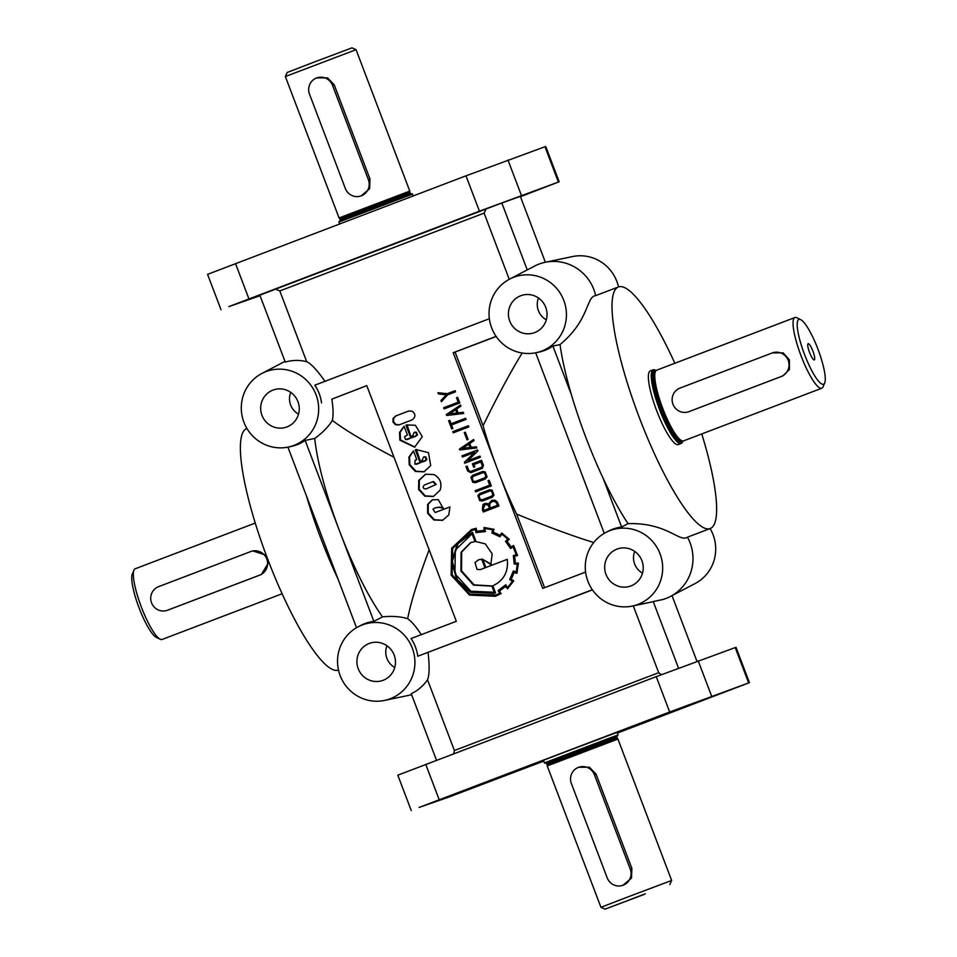 <?xml version="1.0" encoding="UTF-8"?>
<svg xmlns="http://www.w3.org/2000/svg" width="957" height="957" viewBox="0 0 957 957"><rect width="100%" height="100%" fill="white"/><g stroke="black" fill="none" stroke-linecap="round" stroke-linejoin="round"><path stroke-width="1.44" d="M563.805 300.414A39.464 38.603 70.3 0 1 536.04 352.714A39.464 38.603 70.3 0 1 491.659 327.892A39.464 38.603 70.3 0 1 509.65 279.097A39.464 38.603 70.3 0 1 563.805 300.414M674.852 363.253A129.207 26.856 69.2 0 0 618.33 286.992L595.685 295.617C586.019 296.562 589.811 319.889 560.036 344.592L552.907 346.075A39.871 38.998 70.3 0 1 538.911 352.116L536.04 352.714M325.129 381.46C317.222 370.263 311.073 363.672 306.695 361.686L279.815 290.928L484.11 213.124L486.108 208.985L501.827 203.004L527.259 269.922L536.028 265.34A43.328 42.383 70.3 0 1 545.119 262.302A43.328 42.383 70.3 0 1 593.866 289.564A43.328 42.383 70.3 0 1 595.685 295.605M642.554 573.171A17.334 16.951 70.3 0 1 634.718 551.34M546.303 319.817A17.334 16.951 70.3 0 1 538.48 297.974M509.722 321.014A19.702 19.272 70.3 0 1 522.594 295.139A19.702 19.272 70.3 0 1 535.848 332.103A19.702 19.272 70.3 0 1 509.722 321.014M394.798 667.519A17.334 16.951 70.3 0 1 386.975 645.688M358.217 668.728A19.702 19.272 70.3 0 1 371.089 642.853A19.702 19.272 70.3 0 1 384.343 679.805A19.702 19.272 70.3 0 1 358.217 668.728M298.56 414.166A17.334 16.951 70.3 0 1 290.725 392.334M261.979 415.362A19.702 19.272 70.3 0 1 274.85 389.487A19.702 19.272 70.3 0 1 288.093 426.451A19.702 19.272 70.3 0 1 261.979 415.362M413.113 435.507A1.459 1.424 -109.7 0 0 412.993 435.184L414.166 432.397L415.793 432.456L416.881 435.291L415.733 436.392L405.601 439.586L404.512 436.739L407.395 434.98L404.069 426.236L399.559 432.408L399.859 440.148L414.608 447.17L422.3 436.655L415.362 425.267L406.749 424.896L405.947 425.231L410.266 436.595L413.113 435.507M422.48 460.173A1.459 1.424 -109.7 0 0 422.36 459.839L423.532 457.063L425.159 457.123L426.248 459.958L425.099 461.059L414.967 464.253L415.027 460.305L416.762 459.635L413.448 450.903L408.926 457.075L409.225 464.815L415.338 471.454L423.975 471.825L430.686 465.604L428.485 452.673L416.116 449.551L415.314 449.886L419.633 461.262L422.48 460.173M821.812 388.219L683.537 440.878A37.813 7.859 -110.8 0 1 683.095 440.986A37.813 7.859 -110.8 0 1 662.675 408.196A37.813 7.859 -110.8 0 1 656.215 370.419A37.813 7.859 -110.8 0 1 656.61 370.203L794.896 317.545A37.813 7.859 69.2 0 0 800.949 355.537A37.813 7.859 69.2 0 0 821.812 388.219A37.813 7.859 69.2 0 0 823.068 386.819L824.719 382.896A34.667 7.201 69.2 0 0 818.02 349.353A34.667 7.201 69.2 0 0 800.602 319.578A34.667 7.201 69.2 0 0 804.442 354.222A34.667 7.201 69.2 0 0 824.719 382.896M772.419 352.882L783.197 352.858L789.429 359.928L789.429 369.474L782.802 375.945L688.741 411.725A12.608 12.333 70.3 0 1 672.962 404.249A12.608 12.333 70.3 0 1 680.008 388.075L772.191 352.966A12.608 12.333 70.3 0 1 788.197 360.37A12.608 12.333 70.3 0 1 781.151 376.544L688.956 411.642A12.608 12.333 70.3 0 1 688.741 411.725M674.482 710.261L689.399 704.651L674.482 710.261M711.494 696.995L726.411 691.385L711.494 696.995M481.024 784.764L495.953 779.154L481.024 784.764M444.024 798.03L458.941 792.42L444.024 798.03M633.295 605.865L658.679 672.711L661.383 674.685M316.049 394.762A39.464 38.603 70.3 0 1 288.296 447.063A39.464 38.603 70.3 0 1 243.915 422.24A39.464 38.603 70.3 0 1 261.907 373.445A39.464 38.603 70.3 0 1 316.049 394.762M288.296 447.063L291.155 446.464A39.871 38.998 -109.7 0 0 305.151 440.423L339.52 530.896A121.336 25.217 -110.8 0 1 314.721 438.438L305.151 440.423M314.721 438.438C322.653 432.684 328.526 426.678 332.354 420.41C333.455 415.362 333.287 408.268 331.84 399.141L366.782 385.623L456.31 621.308L411.043 638.546A39.871 38.998 -109.7 0 1 415.446 646.992A39.871 38.998 -109.7 0 1 417.766 656.227L592.431 589.859M489.362 318.717L314.805 385.192A39.871 38.998 70.3 0 1 319.195 393.626A39.871 38.998 70.3 0 1 321.516 402.861M421.367 634.814C416.403 627.05 411.833 621.679 407.682 618.712C400.636 616.511 392.238 615.889 382.489 616.846A121.336 25.217 -110.8 0 1 339.52 530.896L373.888 621.368A39.871 38.998 -109.7 0 0 360.729 625.447L358.145 626.811A39.464 38.603 70.3 0 1 412.3 648.128A39.464 38.603 70.3 0 1 384.535 700.428A39.464 38.603 70.3 0 1 340.154 675.606A39.464 38.603 70.3 0 1 358.145 626.811M407.682 618.712C410.529 603.317 417.683 580.349 429.143 549.797M543.636 760.911L489.015 781.283L561.221 753.446L662.711 715.118L617.289 732.93M628.893 896.542L600.936 907.32L547.225 765.911L617.935 739.055L671.647 880.464L628.893 896.542M622.959 885.285L631.464 878.131L631.883 868.442L630.232 869.028L594.417 774.763A12.608 12.333 -109.7 0 0 578.638 767.287A12.608 12.333 -109.7 0 0 571.377 783.532L607.181 877.808A12.608 12.333 -109.7 0 0 622.959 885.285A12.608 12.333 -109.7 0 0 630.232 869.028M616.93 736.089L618.055 734.964L604.369 740.024L544.413 762.932L543.385 760.241M617.696 735.777L546.004 763.04M644.193 894.412L605.003 909.15L644.193 894.412M645.329 893.826L629.311 899.915L645.329 893.826M282.148 593.747L162.104 639.455A37.813 7.859 -110.8 0 1 160.238 639.252L156.398 637.422A34.667 7.201 -110.8 0 1 138.98 607.647A34.667 7.201 -110.8 0 1 132.281 574.104L133.932 570.181A37.813 7.859 -110.8 0 1 135.188 568.781L255.232 523.06M160.238 639.252A37.813 7.859 -110.8 0 1 141.253 606.774A37.813 7.859 -110.8 0 1 133.932 570.181M412.587 194.068L338.945 222.036L339.304 221.223L411.773 193.697L413.28 195.886M285.353 76.536L287.184 72.469L312.807 62.588L351.997 47.85L356.064 49.68L409.775 191.089L339.065 217.945L285.353 76.536L356.064 49.68M361.088 195.91L369.593 188.756L370.012 179.067L368.361 179.653L332.546 85.388A12.608 12.333 -109.7 0 0 316.767 77.9A12.608 12.333 -109.7 0 0 309.506 94.157L345.31 188.433A12.608 12.333 -109.7 0 0 361.088 195.91A12.608 12.333 -109.7 0 0 368.361 179.653M266.764 558.948A12.608 12.333 70.3 0 1 259.718 575.109L167.535 610.219A12.608 12.333 70.3 0 1 151.541 602.826A12.608 12.333 70.3 0 1 158.587 586.653L250.77 551.543A12.608 12.333 70.3 0 1 266.764 558.948M268.845 562.082L261.381 574.523L167.319 610.303M496.193 336.505L455.077 352.044L483.058 425.698A121.336 25.217 69.2 0 0 497.963 470.557A121.336 25.217 69.2 0 0 516.624 514.076C546.842 526.494 572.537 535.98 593.723 542.535M489.398 207.585L474.481 213.196L489.398 207.585M520.381 196.496L536.159 190.563L520.417 196.592M258.94 295.354L244.023 300.965L258.94 295.354M605.972 574.367A19.702 19.272 70.3 0 1 618.832 548.505A19.702 19.272 70.3 0 1 632.087 585.457A19.702 19.272 70.3 0 1 605.972 574.367M320.691 538.037A129.207 26.856 69.2 0 0 338.012 579.009L306.455 495.953A129.207 26.856 69.2 0 0 320.691 538.037M246.894 428.437L246.703 428.509A129.207 26.856 69.2 0 0 267.398 558.326A129.207 26.856 69.2 0 0 338.491 670.079M800.602 319.578L796.762 317.748A37.813 7.859 69.2 0 0 794.896 317.545M812.924 351.171A8.661 1.806 -110.8 0 1 814.084 359.904A8.661 1.806 -110.8 0 1 809.538 352.391A8.661 1.806 -110.8 0 1 807.959 343.826A8.661 1.806 -110.8 0 1 812.924 351.171M653.176 369.821L650.293 370.921A39.393 8.194 69.2 0 0 656.598 410.505A39.393 8.194 69.2 0 0 678.334 444.55L681.217 443.45A39.393 8.194 -110.8 0 1 659.481 409.405A39.393 8.194 -110.8 0 1 653.176 369.821A39.393 8.194 -110.8 0 1 656.012 370.574M682.831 441.01A39.393 8.194 -110.8 0 1 681.217 443.45M545.119 262.302L572.465 256.572A39.464 38.603 70.3 0 1 616.846 281.394A39.464 38.603 70.3 0 1 618.509 286.921M618.33 286.992A129.207 26.856 69.2 0 0 639.025 416.797A129.207 26.856 69.2 0 0 710.297 528.491A129.207 26.856 69.2 0 0 701.768 433.94M560.036 344.592A129.207 26.856 69.2 0 0 571.496 395.014A129.207 26.856 69.2 0 0 585.732 437.098A129.207 26.856 69.2 0 0 603.042 478.081A129.207 26.856 69.2 0 0 628.043 523.646L621.643 527.02L603.042 478.081M710.297 528.491L687.449 537.188C679.554 542.679 666.802 522.39 628.043 523.646M660.043 553.78A39.464 38.603 70.3 0 1 632.29 606.068A39.464 38.603 70.3 0 1 587.897 581.246A39.464 38.603 70.3 0 1 605.889 532.451A39.464 38.603 70.3 0 1 660.043 553.78M678.537 668.177L653.224 601.558A41.976 41.067 70.3 0 1 650.09 602.348L632.29 606.068M653.224 601.558L662.962 599.501A43.328 42.383 70.3 0 0 670.355 596.498A43.328 42.383 70.3 0 0 690.105 542.918A43.328 42.383 70.3 0 0 687.449 537.188M436.536 760.313L411.247 693.705A41.976 41.067 -109.7 0 0 427.516 679.745C429.43 675.211 429.621 666.132 428.09 652.495M710.106 528.563A39.464 38.603 70.3 0 1 713.085 534.76A39.464 38.603 70.3 0 1 695.093 583.555L670.355 596.498M658.679 672.711L454.396 750.515L427.516 679.745M507.461 588.866L513.777 580.863L511.11 579.176A30.409 29.739 -109.7 0 0 513.933 572.453A447.661 437.875 -109.7 0 0 516.947 573.291L518.395 563.171L515.249 563.015A26.963 26.377 -109.7 0 0 514.459 556.28L517.534 555.562L513.61 545.454L510.918 546.973A30.157 29.5 -109.7 0 0 506.947 541.399L509.256 539.341L501.839 533.061L499.769 535.382A32.598 31.892 -109.7 0 0 493.106 532.271L494.015 529.305L484.063 527.498L484.027 530.68A27.346 26.748 -109.7 0 0 476.789 531.362L476.179 528.252L471.574 529.508L451.692 548.134L451.154 575.193L469.528 595.098L495.439 596.283L501.025 593.663L499.554 590.936L505.284 586.629L507.844 588.495M471.885 529.4L452.302 547.918L451.776 574.978L470.15 594.883L495.75 596.175M501.779 533.001L499.769 535.382M505.392 585.05L498.166 590.553L499.614 593.304A41.45 40.553 70.3 0 1 495.81 595.027L469.971 594.165L452.111 574.81L452.637 548.54L471.849 530.489L475.354 529.46L475.964 532.571L485.02 531.649L485.032 528.671A32.466 31.76 70.3 0 1 492.688 529.999L491.874 532.965L499.985 536.781L501.767 534.257A37.215 36.402 70.3 0 1 507.724 539.258L505.511 541.315L510.548 548.421L513.191 546.926L516.194 554.809L513.371 555.515L514.208 563.996L517.27 564.152L516.182 571.963L513.275 571.173L509.734 579.523L512.294 581.162A31.079 30.397 70.3 0 1 507.485 587.323L505.392 585.05L504.961 585.54M506.014 584.835L498.788 590.337L500.224 593.089A41.45 40.553 70.3 0 1 496.42 594.799L495.092 595.29M485.63 531.434L476.466 532.379M501.767 534.257L502.377 534.042A37.215 36.402 70.3 0 1 508.334 539.03L506.121 541.1L511.158 548.205M506.468 541.554L505.858 541.77M516.194 554.809L516.804 554.582L515.584 550.67L513.813 546.698L513.191 546.926M513.993 555.359L513.407 555.957M514.029 555.742L514.83 563.781L517.881 563.924L516.182 571.963M513.885 570.958L510.344 579.296L512.916 580.935A31.079 30.397 70.3 0 1 508.107 587.108L507.485 587.323M460.915 571.03L473.5 585.098L491.934 586.163L494.279 592.263L470.928 591.235L454.958 573.817L455.305 550.096L472.064 533.791L475.043 541.638L470.665 542.535L461.071 552.285L460.915 571.03L461.525 570.803L474.122 584.883L492.532 585.947L494.889 592.048L494.279 592.263M470.964 542.428L461.693 552.057L461.525 570.803M472.064 533.791L472.674 533.563L475.653 541.411L475.043 541.638M477.029 569.403L475.031 562.537L478.548 559.761L481.766 559.343L484.984 567.824L480.27 569.618L477.029 569.403M478.548 559.761L482.388 559.115L485.606 567.597L480.809 569.427M485.606 567.597L484.984 567.824M472.088 532.606L457.53 543.767L451.704 561.568L456.824 580.05L470.736 592.347L494.386 593.34L495.535 592.921L492.843 585.816C503.753 580.576 508.574 571.748 507.27 559.331L485.869 567.477L482.818 559.438L490.809 564.558L492.197 553.84L485.235 543.851L476.036 541.578L472.555 532.427L458.092 543.636L452.314 561.424L457.458 579.87L471.346 592.12L494.697 593.232M412.144 411.175C415.876 414.225 415.805 417.156 411.929 419.967L398.925 424.92L395.456 424.764L392.992 422.085L393.052 418.448L395.648 415.984L408.651 411.032L412.144 411.175M399.296 424.776L396.066 424.549L393.602 421.858L393.674 418.221L396.258 415.757L408.914 410.948M404.141 426.415L400.182 432.193L400.469 439.933L414.919 447.051M414.812 432.169L416.415 432.241L417.503 435.076L407.144 439.658M413.508 451.082L409.548 456.848L409.835 464.588L415.948 471.227L424.286 471.717M424.178 456.824L425.781 456.896L426.87 459.731L417.085 464.121M425.889 488.979L425.853 488.991C422.862 488.572 422.372 487.233 424.37 484.972L432.959 481.694L435.602 484.613L426.427 488.788M433.533 481.491L436.225 484.398L426.463 488.776M434.095 474.588L425.458 474.217L418.747 480.426L418.592 489.47L424.705 496.109L433.342 496.492L440.053 490.271C442.23 483.441 440.244 478.213 434.095 474.588M425.769 474.11L419.357 480.211L419.202 489.254L425.315 495.893L433.653 496.372M432.983 509.124L435.064 507.856L439.012 507.33L443.103 508.227L438.294 499.662L432.241 499.817L427.612 504.423L427.623 513.263L433.796 519.962L442.493 520.345L448.797 514.95L449.946 506.899L435.16 512.533L432.983 509.124M435.064 507.856L439.634 507.114L443.175 507.796M449.946 506.911L435.734 512.33M432.552 499.71L428.222 504.207L428.246 513.048L434.406 519.735L442.804 520.225M470.868 472.686L467.686 471.047L465.987 466.549L467.112 466.119L468.822 470.593L470.521 471.49L481.814 467.183L482.22 465.569L480.845 461.92L473.954 464.54L474.816 466.813L473.679 467.243L472.375 463.81L481.527 460.329L483.452 465.413L482.424 468.284L470.868 472.686M471.179 472.567L468.308 470.82L467.124 466.131M471.095 471.287L482.436 466.968L482.842 465.341L481.455 461.705L480.845 461.92M470.521 471.49L471.131 471.275M485.893 476.275L484.673 472.997L482.771 472.758L473.404 476.323L472.112 477.663L473.237 481.084L475.282 481.455L484.661 477.878L485.893 476.275M475.282 481.455L485.283 477.663L486.515 476.06L485.295 472.77L483.345 472.555M470.94 477.28L472.734 475.258L482.567 471.514L485.175 471.861L487.077 476.885L485.295 478.967L475.485 482.699L472.734 482.316L470.94 477.28M475.88 482.555L473.356 482.101L471.562 477.053L473.344 475.031L482.771 471.442M492.843 494.566L491.623 491.288L489.721 491.049L480.342 494.613L479.062 495.965L480.175 499.375L482.232 499.745L491.611 496.169L492.843 494.566M482.795 499.542L492.233 495.953L493.453 494.338L492.245 491.073L490.283 490.845M477.89 495.559L479.684 493.549L489.517 489.805L492.125 490.14L494.027 495.188L492.245 497.245L482.424 500.99L479.684 500.619L477.89 495.559M482.818 500.834L480.306 500.391L478.5 495.343L480.294 493.334L489.733 489.733M482.962 504.495L486.479 503.358L488.513 503.992L491.731 500.379L494.948 500.224L497.461 502.15L498.932 506.038L483.297 511.983L482.4 509.626L482.962 504.495M483.907 511.756L483.022 509.411L483.584 504.279L484.804 503.478M490.14 503.203L489.649 505.703L490.486 507.916L497.365 505.308L496.432 502.856L494.59 501.36L492.149 501.552L490.14 503.203M484.9 504.746L483.357 508.753L483.979 510.404L489.434 508.323L488.441 505.691L486.874 504.602L484.9 504.746M490.486 507.916L497.975 505.081L497.054 502.64L495.212 501.133L492.759 501.324M497.975 505.081L497.365 505.308M483.979 510.404L490.056 508.095L489.051 505.463L487.496 504.387L485.02 504.71M490.056 508.095L489.434 508.323M382.489 616.846L373.888 621.368M605.889 532.451L608.485 531.099A39.871 38.998 70.3 0 1 621.643 527.02M501.827 203.004L520.333 196.364L545.358 262.254M484.11 213.124L509.244 279.312M527.259 269.922A41.976 41.067 -109.7 0 0 525.764 270.664L509.65 279.097M696.947 661.287L672.005 595.637M279.815 290.928L275.568 289.17L259.849 295.163L285.27 362.081A41.976 41.067 70.3 0 1 306.695 361.686M454.396 750.515L453.69 753.781M370.012 179.067L334.208 84.79L327.557 77.864L316.767 77.9M260.053 295.713L228.843 306.623L479.421 211.162L558.398 182.081L520.464 196.687M221.007 309.709L207.573 274.36L465.987 175.813L545.753 146.457L559.175 181.818M250.997 551.459L252.648 550.873L266.237 555.251M483.058 425.698C497.544 396.138 510.583 371.914 522.175 353.025M631.883 868.442L596.079 774.165L589.428 767.239L578.638 767.287M617.349 733.074L749.427 682.64L669.661 711.996L419.094 807.457L449.036 797.002L543.72 761.114M749.427 682.64L735.993 647.291L656.239 676.647L397.825 775.182L411.247 810.543M393.973 457.219C365.167 442.11 344.628 429.837 332.354 420.41M366.794 385.671L331.84 399.141M544.593 587.694L516.624 514.076M592.347 589.739L417.766 656.227M496.097 336.374L453.199 352.714L542.727 588.399L585.6 572.071M462.422 457.027L461.98 455.867L477.615 449.91L477.974 450.843L467.865 460.688L479.959 456.082L480.402 457.243L464.767 463.2L464.42 462.267L474.528 452.41L462.422 457.027M467.016 439.825L464.265 432.588L465.317 432.193L468.069 439.43L467.016 439.825M451.752 428.939L448.618 420.709L449.742 420.279L451.082 423.795L465.604 418.269L466.035 419.417L451.525 424.944L452.876 428.509L451.752 428.939M458.2 402.203L456.501 397.753L457.637 397.322L459.779 402.933L444.132 408.89L443.689 407.73L458.81 401.988L457.649 397.334M445.95 394.786L438.45 393.925L437.983 392.681L447.218 393.686L455.113 390.671L455.556 391.832L447.565 394.882L441.416 401.737L440.938 400.481L446.572 394.571L439.072 393.71L438.713 392.765M446.644 415.494L446.309 414.62L460.508 405.002L460.927 406.103L456.668 409.034L458.14 412.91L463.284 412.3L463.714 413.448L446.644 415.494L446.931 414.393L460.568 405.158M453.223 432.827L452.793 431.667L468.38 425.733L468.822 426.894L453.223 432.827M459.743 449.969L459.408 449.096L473.607 439.478L474.014 440.579L469.767 443.51L471.239 447.386L476.383 446.775L476.813 447.924L459.743 449.969L460.03 448.881L473.655 439.634M489.709 485.163L488.022 480.713L489.159 480.282L491.288 485.893L475.653 491.85L475.21 490.69L490.331 484.948L489.159 480.294M488.513 503.992L492.353 500.164M476.263 491.623L475.82 490.474L490.331 484.948M475.82 490.474L475.21 490.69M488.632 480.486L488.022 480.713M482.771 472.758L483.393 472.543M474.301 467.016L472.997 463.595L481.527 460.341M466.597 466.322L465.987 466.549M472.997 463.595L472.375 463.81M463.032 456.788L462.59 455.64L477.627 449.922M465.377 462.961L465.042 462.052L474.528 452.41M467.865 460.688L479.971 456.094M465.042 462.052L464.42 462.267M462.59 455.64L461.98 455.867M468.739 444.215L462.506 448.438L469.971 447.457L468.739 444.215L469.349 444L470.581 447.23L469.971 447.457M476.753 447.792L460.353 449.754M460.03 448.881L459.408 449.096M467.626 439.598L465.317 432.205M464.887 432.373L464.265 432.588M453.845 432.6L453.403 431.451L468.38 425.745M453.403 431.451L452.793 431.667M452.362 428.712L449.754 420.29M451.082 423.795L465.604 418.281M449.24 420.482L448.618 420.709M455.64 409.74L449.407 413.962L456.872 412.969L455.64 409.74L456.262 409.512L457.482 412.754L456.872 412.969M463.667 413.304L447.266 415.278M446.931 414.393L446.309 414.62M444.754 408.663L444.311 407.515L458.81 401.988M444.311 407.515L443.689 407.73M457.123 397.526L456.501 397.753M441.907 401.186L441.56 400.265L446.572 394.571M447.218 393.686L455.125 390.683M441.56 400.265L440.938 400.481M439.072 393.71L438.45 393.925M416.415 449.443L420.243 461.023M415.924 449.67L415.314 449.886M407.06 424.788L410.876 436.368M406.558 425.004L405.947 425.231M498.621 590.254L499.243 590.026M509.925 579.081L510.536 578.865M514.244 563.494L514.854 563.278M491.431 564.343L482.818 559.438M507.27 559.343L485.869 567.477M482.388 559.115L481.766 559.343M492.568 585.935L491.946 586.151M505.284 586.629L507.904 588.447M513.933 572.453L514.555 572.238A447.661 437.875 -109.7 0 0 517.043 572.932M514.459 556.28L517.522 555.491M513.67 545.55L510.918 546.973M484.685 527.486L484.027 530.68M471.849 530.489L475.976 529.245L476.586 532.343M485.032 528.671L485.654 528.443A32.466 31.76 70.3 0 1 493.298 529.771L492.496 532.75L500.308 536.327M512.916 580.935L512.294 581.162M517.881 563.924L517.27 564.152M508.334 539.03L507.724 539.258M500.224 536.255L499.602 536.482M492.963 532.834L492.353 533.061M492.496 532.75L491.874 532.965M493.298 529.771L492.688 529.999M475.976 529.245L475.354 529.46M500.224 593.089L499.614 593.304M484.721 528.802L484.11 529.018M484.697 528.719L484.075 528.946M507.138 587.562L506.516 587.789M453.199 352.714L455.077 352.044M535.669 352.786L604.262 533.36M571.496 395.014L552.907 346.075M356.518 627.708L338.012 579.009M306.455 495.953L287.925 447.146M275.568 289.17L486.108 208.985M617.935 739.055L617.265 738.134L574.846 754.092L547.105 764.787L547.225 765.911M617.265 738.134L547.105 764.787M546.626 763.447L545.897 763.052L552.883 760.289L617.002 736.041L616.739 736.806L546.626 763.447L547.069 764.619M261.381 574.523L259.718 575.109M169.198 609.633L167.535 610.219M411.103 193.948L410.374 193.553L367.978 209.511L340.261 220.194L339.974 220.959M339.065 217.945L339.735 218.866L409.895 192.213L339.807 219.009L340.261 220.194M683.095 440.986L681.994 441.093A37.526 7.8 -110.8 0 1 661.73 408.555A37.526 7.8 -110.8 0 1 655.318 371.077L656.215 370.419M682.102 441.081A37.502 7.8 -110.8 0 1 661.586 408.615A37.502 7.8 -110.8 0 1 655.413 371.005M682.138 441.081L681.121 441.464A37.502 7.8 -110.8 0 1 660.426 409.046A37.502 7.8 -110.8 0 1 654.421 371.376L655.437 370.981M681.874 441.177A38.136 7.931 -110.8 0 1 659.732 409.321A38.136 7.931 -110.8 0 1 655.186 371.077M690.619 411.055L688.956 411.642M782.802 375.945L781.151 376.544M496.42 594.799L495.81 595.027M395.648 415.984L396.258 415.757M395.456 424.764L396.066 424.549M436.225 484.398L435.602 484.613M425.315 495.893L424.705 496.109M428.246 513.048L427.623 513.263M334.208 84.79L332.546 85.388M558.398 182.081L544.964 146.72M521.386 195.348L507.964 159.998M479.421 211.162L465.987 175.813M248.952 298.931L235.53 263.582M596.079 774.165L594.417 774.763M425.769 764.416L439.203 799.765M656.239 676.647L669.661 711.996M698.203 660.82L711.637 696.17M735.215 647.554L748.637 682.903M669.816 884.531L671.647 880.464M338.945 222.036L339.651 223.926M409.895 192.213L409.775 191.089M384.535 700.428L411.642 694.746M480.27 569.618L480.893 569.391M414.237 432.373L414.86 432.157M416.522 464.324L417.132 464.097M423.604 457.039L424.226 456.812M435.16 512.533L435.782 512.306M482.232 499.745L482.842 499.53M409.931 192.381L410.374 193.553M605.003 909.15L600.936 907.32M545.227 763.303L544.413 762.932M617.038 732.272L618.055 734.964M616.739 736.806L617.193 737.991M261.907 373.445L284.995 361.363M485.57 504.506L484.96 504.722M492.855 501.289L492.245 501.516M490.331 490.821L489.721 491.049M433.581 481.479L432.959 481.694"/></g></svg>
